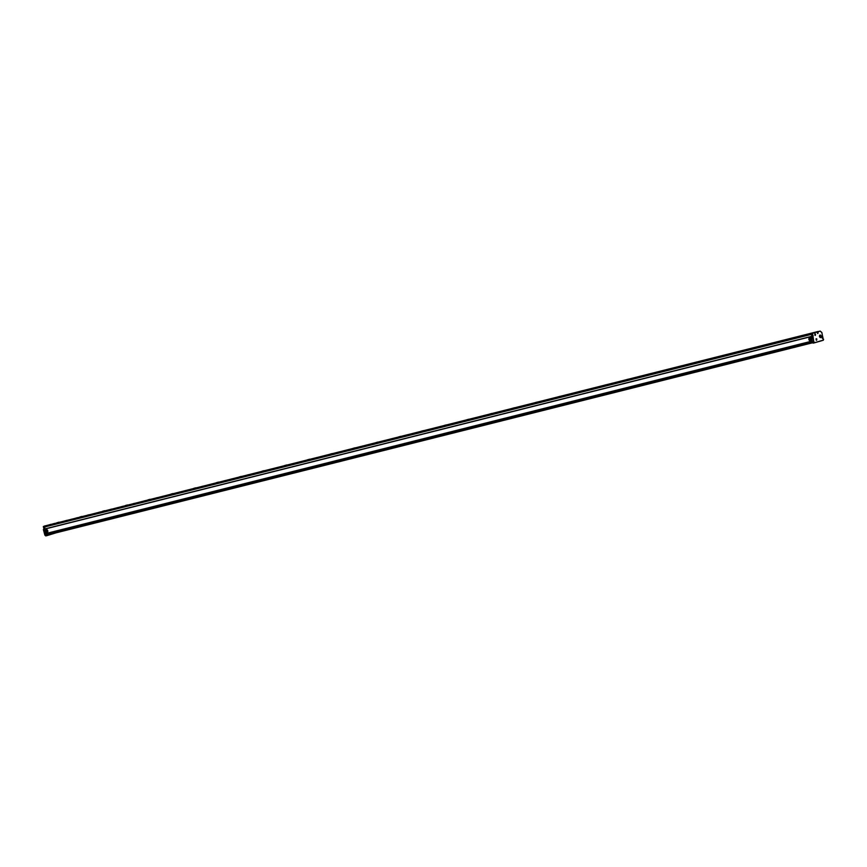 <?xml version="1.0" encoding="UTF-8"?>
<svg xmlns="http://www.w3.org/2000/svg" width="867" height="867" viewBox="0 0 867 867"><rect width="100%" height="100%" fill="white"/><g stroke="black" fill="none" stroke-linecap="round" stroke-linejoin="round"><path stroke-width="1.3" d="M808.402 333.958L810.461 333.405L808.402 333.958M44.445 526.052L818.047 331.487L44.445 526.052L44.986 528.903M65.556 520.688L66.792 520.341L65.556 520.688M88.77 514.814L87.524 515.161L88.77 514.814M111.54 509.102L110.293 509.449L111.54 509.102M134.298 503.38L133.063 503.727L134.298 503.38M157.068 497.658L155.832 498.005L157.068 497.658M179.837 491.936L178.602 492.283L179.837 491.936M202.607 486.224L201.372 486.571L202.607 486.224M225.377 480.502L224.13 480.849L225.377 480.502M248.146 474.78L246.9 475.127L248.146 474.78M270.916 469.069L269.67 469.415L270.916 469.069M293.675 463.346L292.439 463.693L293.675 463.346M316.444 457.624L315.209 457.971L316.444 457.624M339.214 451.902L337.978 452.249L339.214 451.902M361.983 446.191L360.748 446.538L361.983 446.191M384.753 440.469L383.507 440.815L384.753 440.469M407.523 434.746L406.276 435.093L407.523 434.746M430.281 429.024L429.046 429.371L430.281 429.024M453.051 423.313L451.815 423.66L453.051 423.313M475.82 417.591L474.585 417.937L475.82 417.591M498.59 411.868L497.355 412.215L498.59 411.868M521.36 406.146L520.113 406.493L521.36 406.146M544.129 400.435L542.883 400.782L544.129 400.435M566.899 394.713L565.652 395.059L566.899 394.713M589.658 388.99L588.422 389.337L589.658 388.99M612.427 383.268L611.192 383.615L612.427 383.268M635.197 377.557L633.961 377.904L635.197 377.557M657.966 371.835L656.731 372.181L657.966 371.835M680.736 366.112L679.49 366.459L680.736 366.112M703.505 360.401L702.259 360.748L703.505 360.401M726.275 354.679L725.029 355.026L726.275 354.679M749.034 348.957L747.798 349.303L749.034 348.957M771.803 343.234L770.568 343.581L771.803 343.234M794.573 337.523L793.338 337.87L794.573 337.523M49.842 524.633L51.077 524.286L49.842 524.633M809.832 333.719L811.078 333.383L809.832 333.719M52.995 523.841L54.849 523.365L52.995 523.841M75.765 518.13L77.618 517.642L75.765 518.13M98.535 512.408L100.388 511.92L98.535 512.408M121.293 506.686L123.157 506.209L121.293 506.686M144.063 500.963L145.927 500.487L144.063 500.963M166.832 495.252L168.697 494.764L166.832 495.252M189.602 489.53L191.455 489.042L189.602 489.53M212.372 483.808L214.225 483.331L212.372 483.808M235.141 478.085L236.994 477.609L235.141 478.085M257.9 472.374L259.764 471.886L257.9 472.374M280.67 466.652L282.534 466.164L280.67 466.652M303.439 460.93L305.303 460.453L303.439 460.93M326.209 455.218L328.073 454.731L326.209 455.218M348.978 449.496L350.832 449.008L348.978 449.496M371.748 443.774L373.601 443.286L371.748 443.774M394.518 438.052L396.371 437.575L394.518 438.052M417.276 432.34L419.14 431.853L417.276 432.34M440.046 426.618L441.91 426.13L440.046 426.618M462.815 420.896L464.679 420.419L462.815 420.896M485.585 415.174L487.438 414.697L485.585 415.174M508.355 409.462L510.208 408.975L508.355 409.462M531.124 403.74L532.977 403.253L531.124 403.74M553.894 398.018L555.747 397.541L553.894 398.018M576.653 392.296L578.517 391.819L576.653 392.296M599.422 386.584L601.286 386.097L599.422 386.584M622.192 380.862L624.056 380.375L622.192 380.862M644.961 375.14L646.815 374.663L644.961 375.14M667.731 369.418L669.584 368.941L667.731 369.418M690.5 363.707L692.354 363.219L690.5 363.707M713.259 357.984L715.123 357.497L713.259 357.984M736.029 352.262L737.893 351.785L736.029 352.262M758.798 346.551L760.662 346.063L758.798 346.551M781.568 340.829L783.432 340.341L781.568 340.829M804.338 335.106L806.191 334.619L804.338 335.106M59.054 522.162L56.994 522.714L59.054 522.162M79.829 516.981L81.888 516.429L79.829 516.981M102.599 511.259L104.658 510.706L102.599 511.259M125.368 505.537L127.427 504.984L125.368 505.537M148.138 499.825L150.197 499.273L148.138 499.825M170.897 494.103L172.966 493.551L170.897 494.103M193.666 488.381L195.725 487.828L193.666 488.381M216.436 482.659L218.495 482.106L216.436 482.659M239.205 476.948L241.264 476.395L239.205 476.948M261.975 471.225L264.034 470.673L261.975 471.225M284.744 465.503L286.804 464.95L284.744 465.503M307.514 459.792L309.573 459.228L307.514 459.792M330.273 454.07L332.332 453.517L330.273 454.07M353.042 448.347L355.102 447.795L353.042 448.347M375.812 442.625L377.871 442.072L375.812 442.625M398.582 436.914L400.641 436.35L398.582 436.914M421.351 431.192L423.41 430.639L421.351 431.192M444.121 425.469L446.18 424.917L444.121 425.469M466.89 419.747L468.949 419.195L466.89 419.747M489.649 414.036L491.708 413.472L489.649 414.036M512.419 408.314L514.478 407.761L512.419 408.314M535.188 402.591L537.247 402.039L535.188 402.591M557.958 396.869L560.017 396.317L557.958 396.869M580.727 391.158L582.787 390.605L580.727 391.158M603.497 385.436L605.556 384.883L603.497 385.436M626.256 379.713L628.326 379.161L626.256 379.713M649.025 373.991L651.084 373.439L649.025 373.991M671.795 368.28L673.854 367.727L671.795 368.28M694.565 362.558L696.624 362.005L694.565 362.558M717.334 356.836L719.393 356.283L717.334 356.836M740.104 351.124L742.163 350.561L740.104 351.124M762.873 345.402L764.932 344.849L762.873 345.402M785.632 339.68L787.691 339.127L785.632 339.68M818.047 331.487L811.382 333.557L818.123 331.595M811.414 334.088L811.859 336.418M811.404 334.033L44.607 526.648M812.715 342.758L47.23 535.047M812.271 342.227L46.948 534.473M46.742 534.05L812.151 341.782M44.488 527.017L811.317 334.391M45.691 533.693L812.292 341.121L45.691 533.693L44.423 529.152L811.74 336.45M44.358 526.399L43.404 526.637L44.011 529.13L43.35 526.648L44.477 526.171L43.458 526.453L44.488 526.193L44.51 526.952M49.517 534.473L47.284 535.112M45.041 528.881L811.057 336.483M811.024 336.591L812.206 341.045L45.615 533.617M811.425 336.548L812.878 336.158L811.36 336.721L812.13 341.316M811.924 336.396L812.943 335.984L813.831 342.075L814.752 342.584L813.994 341.912L812.292 342.346L812.076 341.5M811.382 333.557L811.978 336.223M811.317 333.73L820.204 331.118M817.299 332.061L818.134 332.614L817.83 333.513L817.299 332.061M45.799 533.66L47.284 535.535L55.932 532.869M43.393 526.637L45.637 534.029M50.308 534.278L47.349 535.123L46.157 533.899M810.103 338A1.409 1.051 -105.9 0 0 809.756 340.644A1.409 1.051 -105.9 0 0 810.103 338M46.916 529.715A1.409 1.051 -105.9 0 0 46.569 532.349A1.409 1.051 -105.9 0 0 46.916 529.715M815.522 334.142L815.37 335.388L814.839 335.117L814.991 333.871L815.522 334.142M819.543 336.58A1.3 0.867 -104.1 0 1 821.212 336.103A1.3 0.867 -104.1 0 1 819.543 336.58M816.129 339.972L816.281 338.715L816.812 338.986L816.66 340.243L816.129 339.972M822.23 338.195L822.382 336.949L822.924 337.22L822.772 338.466L822.23 338.195M812.292 342.346L813.192 343.137L814.677 342.758L813.203 343.137M817.213 332.126L817.624 333.481M819.727 335.301A1.181 0.78 -104.1 0 1 819.814 335.269L819.933 335.236A1.181 0.78 75.9 0 0 819.792 335.301L820.019 335.247A1.181 0.78 75.9 0 0 820.615 337.48L820.388 337.545M820.518 337.523A1.181 0.78 75.9 0 0 820.648 337.469L820.876 337.404A1.181 0.78 75.9 0 0 820.28 335.171L820.052 335.226A1.181 0.78 75.9 0 0 819.933 335.236M821.255 336.678A1.181 0.78 75.9 0 0 821.255 336.667L821.255 336.678A1.116 0.737 75.9 0 1 820.908 337.339L820.876 337.404M817.234 332.343L817.841 333.21L817.234 332.343A1.571 1.019 35.1 0 1 817.462 332.57L817.44 332.473M821.006 335.659L820.984 335.627A1.116 0.737 75.9 0 0 820.345 335.215L820.28 335.171M820.345 335.215L820.908 337.339M820.648 337.415L820.084 335.291A1.116 0.737 75.9 0 0 820.648 337.415L820.615 337.48M810.125 339.647L809.93 338.943L810.125 339.647M46.937 531.352L46.753 530.658L46.937 531.352M814.774 334.218L815.381 335.085L814.774 334.218A1.571 1.019 35.1 0 1 815.013 334.445L814.991 334.359M816.075 339.073L816.671 339.94L816.075 339.073A1.571 1.019 35.1 0 1 816.302 339.3L816.281 339.203M822.176 337.306L822.772 338.163L822.176 337.306A1.571 1.019 35.1 0 1 822.404 337.534L822.382 337.436M820.106 331.096L821.862 332.538L820.258 331.129L818.632 331.465M45.918 533.779L46.515 533.628L45.918 533.779M811.36 336.721L812.531 336.429L813.831 342.075L812.357 342.443M813.148 335.919L812.271 333.492L813.029 336.288M813.116 343.104L823.292 340.146L821.873 332.625L820.269 331.216M44 529.303L44.986 528.892M44.401 529.39L43.448 529.629L44.434 529.206M45.648 535.806L43.502 529.444L44.9 535.112L46.384 534.744M823.282 340.254L814.687 342.758M823.607 339.17L823.303 340.167M821.873 332.625L823.325 340.222L814.677 342.758M43.393 529.639L44.9 535.199L46.439 534.841M45.723 535.882L47.197 535.503M45.799 535.904L47.284 535.535L45.799 535.904L44.856 535.123M810.764 338.607A1.257 0.943 -105.9 0 0 809.399 340.059A1.257 0.943 -105.9 0 0 811.013 339.485M47.577 530.311A1.257 0.943 -105.9 0 0 46.211 531.774A1.257 0.943 -105.9 0 0 47.837 531.2M815.132 334.131L815.099 335.377M822.154 337.09L822.707 338.303M809.984 338L809.399 340.07A1.225 0.91 -105.9 0 0 810.656 338.531A1.225 0.91 -105.9 0 0 809.399 340.059L810.678 340.417M46.222 531.764A1.225 0.91 -105.9 0 0 47.468 530.246A1.225 0.91 -105.9 0 0 46.222 531.764M47.49 532.121L46.211 531.785L46.796 529.715M816.389 340.232L816.053 338.856"/></g></svg>
